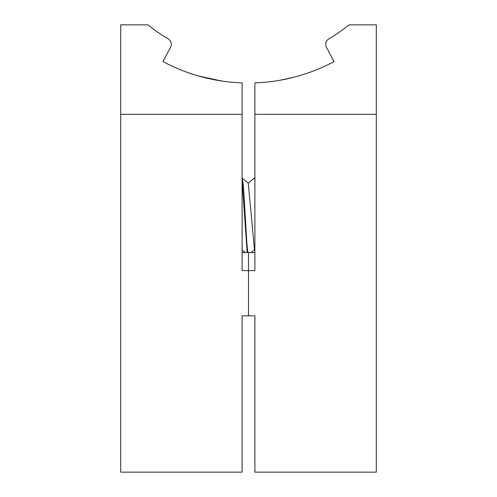 <?xml version="1.0" encoding="UTF-8"?>
<svg xmlns="http://www.w3.org/2000/svg" width="497" height="497" viewBox="0 0 497 497"><rect width="100%" height="100%" fill="white"/><g stroke="black" fill="none" stroke-linecap="round" stroke-linejoin="round"><path stroke-width="0.75" d="M254.893 114.31L254.893 82.887A181.473 181.473 0 0 0 334.052 61.572L326.461 47.37A6.393 6.393 0 0 1 328.871 38.847A159.108 159.108 0 0 0 349.031 24.85L376.297 24.85L376.297 114.31L254.893 114.31L254.893 270.635L248.5 270.635L248.5 252.563L254.893 252.563M242.107 252.563L248.5 252.563L248.5 270.635L242.107 270.635L242.107 114.31L120.703 114.31L120.703 472.15L242.107 472.15L242.107 315.825L248.5 315.825L248.5 270.635L248.5 315.825L254.893 315.825L254.893 472.15L376.297 472.15L376.297 114.31M254.893 315.825L254.893 426.445M293.777 77.259L280.06 80.234M267.715 81.98L265.802 82.173M120.703 114.31L120.703 24.85L147.969 24.85A159.108 159.108 0 0 0 168.129 38.847A6.393 6.393 0 0 1 170.539 47.37L162.948 61.566A181.473 181.473 0 0 0 242.107 82.887L241.585 82.869M242.107 114.31L242.107 82.887M221.513 80.98L198.477 75.973M242.107 426.445L242.107 315.825M242.107 178.081L248.276 183.238L254.458 249.6L254.893 249.96M248.071 183.231L254.153 178.119L254.893 178.081M242.194 178.119L243.368 185.269L246.897 243.53L247.804 252.563M242.107 179.995L247.164 252.563M254.247 178.075L254.893 179.995M254.563 249.687L251.14 252.563M245.201 252.563L242.107 249.966"/></g></svg>
